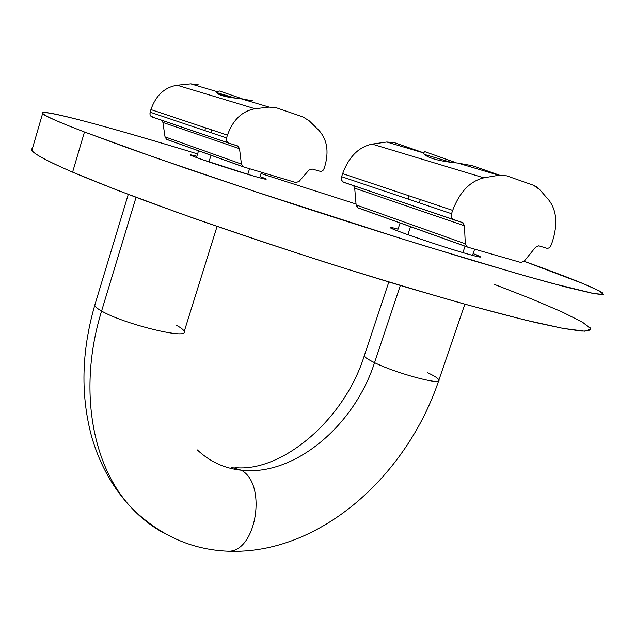 <?xml version="1.0" encoding="UTF-8"?>
<svg xmlns="http://www.w3.org/2000/svg" width="635" height="635" viewBox="0 0 635 635"><rect width="100%" height="100%" fill="white"/><g stroke="black" fill="none" stroke-linecap="round" stroke-linejoin="round"><path stroke-width="0.95" d="M424.505 154.432L451.072 162.338L424.505 154.432M462.891 252.619L465.066 246.229L462.891 252.619M407.861 234.688L410.528 226.703M433.165 158.718L433.348 158.171M456.525 162.933L424.759 151.63L423.561 152.924C424.22 155.027 427.657 157.028 433.872 158.933C427.657 157.028 424.22 155.027 423.561 152.924L386.794 142.01L372.158 144.105L483.838 177.824L498.816 175.252L457.66 163.036C448.199 162.179 440.269 160.814 433.872 158.933C440.269 160.814 448.199 162.179 457.66 163.036L498.816 175.252L506.714 175.839L533.44 185.245L535.876 186.373L539.647 189.547L548.957 200.239C556.704 210.542 557.855 224.306 552.418 241.538C557.855 224.306 556.704 210.542 548.957 200.239L539.647 189.547L533.44 185.245L506.714 175.839L498.816 175.252L483.838 177.824C470.035 181.166 459.653 192.016 452.676 210.383L451.548 213.717C450.747 216.765 451.318 218.75 453.247 219.67L462.423 222.472L464.455 225.782L465.296 243.8L467.304 247.031L521.025 262.525L524.423 260.969L535.456 247.34L538.805 245.816L546.854 248.277C548.711 248.539 550.204 247.325 551.339 244.618C550.204 247.325 548.711 248.539 546.854 248.277L538.805 245.816L535.456 247.34L524.423 260.969L521.025 262.525L467.304 247.031L465.296 243.8L356.108 204.915L354.695 188.166L353.671 185.722L354.695 188.166L356.108 204.915L357.553 207.669L358.188 207.962L356.108 204.915L465.296 243.8L464.455 225.782L354.695 188.166L464.455 225.782L463.018 222.75L343.503 182.253C341.574 181.356 340.955 179.507 341.646 176.697L342.638 173.625C348.877 156.766 358.712 146.923 372.158 144.105L386.794 142.01L423.561 152.924M420.33 199.581L419.243 202.835L420.33 199.581M411.226 226.893L408.424 225.885M499.364 175.141L472.607 165.767L457.66 163.036L472.607 165.767L499.364 175.141M424.759 151.63L455.914 162.655M421.275 151.987L394.589 142.716L386.794 142.01L394.589 142.716L421.275 151.987M359.172 208.248L358.188 207.962L359.172 208.248M345.726 182.936L343.503 182.253L345.726 182.936M551.339 244.618L552.418 241.538M358.188 207.962L467.035 246.936M453.247 219.67L451.366 217.511L451.548 213.717L341.646 176.697L341.582 180.205L343.503 182.253M341.646 176.697L451.548 213.717M452.676 210.383L342.638 173.625L452.676 210.383C459.653 192.016 470.035 181.166 483.838 177.824L372.158 144.105C358.712 146.923 348.877 156.766 342.638 173.625M228.989 97.211L216.916 92.853M216.773 92.599L235.355 98.123L216.773 92.599M247.785 174.347L249.555 168.712L247.785 174.347M208.955 161.917L211.01 155.273M152.13 116.999L228.529 143.05L226.616 141.137L226.56 137.93L150.13 112.181L150.019 114.483L150.789 116.094L154.249 117.658L152.13 116.999C150.289 116.173 149.622 114.57 150.13 112.181L150.916 109.585C155.932 95.353 164.671 87.233 177.141 85.217L190.794 83.86L198.168 84.693L190.794 83.86L216.749 91.559L219.519 91.003L242.165 98.782L219.519 91.003L216.749 91.559L216.654 92.067C216.718 93.345 218.646 94.567 222.44 95.718C218.123 94.393 216.225 93.004 216.749 91.559L190.794 83.86L177.141 85.217L255.032 108.736L269.137 107.101L240.609 98.639C232.981 98.004 226.925 97.028 222.44 95.718C226.925 97.028 232.981 98.004 240.609 98.639L269.137 107.101L276.717 107.894L302.943 116.903L309.205 120.817L318.889 130.326C327.049 139.446 329.073 151.313 324.945 165.902C329.073 151.313 327.049 139.446 318.889 130.326L309.205 120.817L302.943 116.903L276.717 107.894L269.137 107.101L255.032 108.736C242.126 111.054 232.918 119.856 227.425 135.144L226.56 137.93C225.989 140.486 226.639 142.192 228.529 143.05L237.395 145.804L239.522 148.693L241.411 164.068L243.523 166.91L295.958 182.555L299.133 181.372L308.904 170.148L312.047 168.997L321.016 171.545L323.009 170.418L324.104 168.505L323.009 170.418L321.016 171.545L312.047 168.997L308.904 170.148L299.133 181.372L295.958 182.555L243.523 166.91L241.411 164.068L165.036 136.874L162.893 122.436L161.822 120.301L162.893 122.436L165.036 136.874L166.521 139.287L165.036 136.874L241.411 164.068L239.522 148.693L162.893 122.436L239.522 148.693L237.974 146.066L228.386 143.002M211.868 129.945L211.018 132.691L211.868 129.945M204.756 152.971L206.994 153.773L204.756 152.971M253.055 100.909L240.609 98.639L253.055 100.909M168.077 139.843L167.132 139.557L168.077 139.843M324.104 168.505L324.945 165.902M167.132 139.557L243.261 166.814M150.13 112.181L226.56 137.93M227.425 135.144L150.916 109.585L227.425 135.144C232.918 119.856 242.126 111.054 255.032 108.736L177.141 85.217C164.671 87.233 155.932 95.353 150.916 109.585M494.078 284.274L531.805 299.022L561.999 311.904L582.462 322.135L590.852 328.874L584.922 331.216L562.92 328.366L524.121 319.794L469.463 305.443C425.918 293.156 378.285 278.9 326.573 262.668C274.391 245.848 224.98 229.227 178.332 212.788L117.951 190.468L72.596 172.164L84.471 131.993C58.404 121.991 44.45 115.848 42.601 113.554C37.735 107.482 110.609 127.405 197.588 153.916C77.803 117.229 -13.962 94.202 84.471 131.993L128.564 148.209L186.722 168.537L255.453 191.699L403.241 239.244L470.329 259.794L526.082 276.122L567.396 287.417L593.019 293.433L603.25 294.434L599.464 290.981L583.613 283.821L524.145 261.287C568.579 277.249 594.757 287.806 602.686 292.957L602.472 294.6L594.074 293.632L550.751 282.996L515.803 273.185L423.315 245.475C369.03 228.648 313.571 210.883 256.937 192.191L156.655 158.131L84.471 131.993L72.596 172.164C91.988 180.324 115.737 189.682 143.851 200.247L190.873 217.241C258.691 241.094 338.519 267.017 409.043 288.068L458.589 302.411C488.775 310.761 514.85 317.571 536.821 322.826L563.285 328.438L580.811 331.01C588.208 331.295 591.36 330.248 590.264 327.866M136.049 197.334L101.592 311.031C123.269 323.882 188.047 339.765 184.198 331.581C188.047 339.765 123.269 323.882 101.592 311.031L136.049 197.334M231.315 467.241L241.3 470.217C294.529 476.393 354.362 425.648 374.547 362.664C368.07 359.529 364.649 357.235 364.284 355.783C364.649 357.235 368.07 359.529 374.547 362.664C396.232 373.388 441.833 385.628 438.912 380.079C441.833 385.628 396.232 373.388 374.547 362.664L400.336 285.472L374.547 362.664C354.362 425.648 294.529 476.393 241.3 470.217L231.315 467.241M42.601 113.554L31.941 150.225C33.425 153.741 46.974 161.06 72.596 172.164C41.227 158.496 27.861 150.551 32.488 148.344M356.029 204.018L261.009 173.545L356.029 204.018M473.146 253.603C484.251 257.961 482.775 258.199 468.717 254.31C453.152 249.912 424.267 240.578 406.471 234.196C388.35 227.568 385.54 225.869 398.05 229.1C392.24 227.536 389.636 227.068 390.239 227.671C390.676 229.275 444.024 247.42 468.717 254.31C477.345 256.738 481.251 257.572 480.449 256.81L473.146 253.603M260.072 176.538C270.304 180.427 267.565 180.094 251.849 175.554L201.946 159.496C188.555 154.71 186.865 153.63 196.866 156.273L190.302 154.932C190.238 155.869 229.251 168.958 251.849 175.554C261.81 178.475 266.589 179.657 266.192 179.11L260.072 176.538M427.545 372.689C434.61 376.015 438.396 378.476 438.912 380.079C407.035 475.678 319.691 554.934 227.965 551.212C256.278 552.498 267.478 484.116 241.3 470.217C224.528 468.447 209.86 461.677 197.302 449.913C209.86 461.677 224.528 468.447 241.3 470.217C267.478 484.116 256.278 552.498 227.965 551.212L224.679 551.037L227.965 551.212C191.294 549.688 159.091 535.17 131.374 507.651C91.996 466.114 77.732 388.295 101.592 311.031C77.732 388.295 91.996 466.114 131.374 507.651C141.454 518.533 152.718 527.217 165.156 533.702C152.718 527.217 141.454 518.533 131.374 507.651C113.363 488.712 100.235 465.471 91.996 437.944C80.423 396.042 81.343 351.806 94.774 305.221C94.964 306.626 97.242 308.562 101.592 311.031C97.242 308.562 94.964 306.626 94.774 305.221L128.262 194.405M176.165 325.136C181.213 327.851 183.896 330.002 184.198 331.581L217.083 226.393M397.462 230.862L400.09 222.964M408.019 199.057L409.091 195.826L408.019 199.057M472.543 255.373L474.662 249.15M466.669 246.729L357.553 207.669M463.018 222.75L460.248 221.805M452.636 219.385L342.892 181.967M196.477 157.528L198.564 150.757M204.78 130.588L205.621 127.857L204.78 130.588M259.675 177.792L261.422 172.252M242.895 166.624L166.521 139.287M237.974 146.066L235.291 145.145M227.933 142.78L151.551 116.737M234.982 467.606C281.4 472.559 344.162 420.338 364.284 355.783L388.826 282.003M464.844 304.165L438.912 380.079"/></g></svg>
